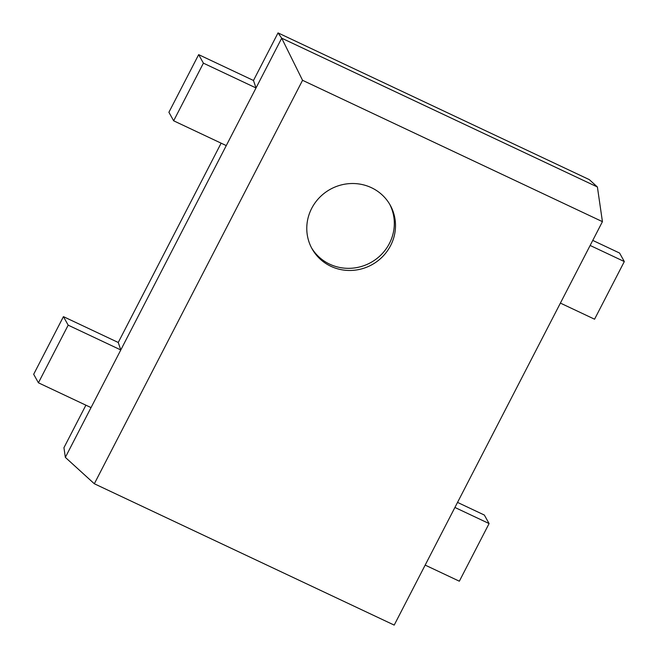<?xml version="1.0" encoding="UTF-8"?>
<svg xmlns="http://www.w3.org/2000/svg" width="658" height="658" viewBox="0 0 658 658"><rect width="100%" height="100%" fill="white"/><g stroke="black" fill="none" stroke-linecap="round" stroke-linejoin="round"><path stroke-width="0.99" d="M592.751 240.4L619.581 253.05L624.319 261.563L594.569 319.204L560.394 303.099M590.144 245.459L624.319 261.563M597.398 186.987L281.706 38.18L256.02 87.958L253.478 80.482L278.038 32.9L589.313 179.626L597.398 186.987L602.432 221.656L302.557 80.309L94.324 483.753L394.2 625.1L602.432 221.656M85.894 405.172L63.941 447.703L65.348 457.376L94.324 483.753M221.121 143.173L118.251 342.481L120.792 349.957L65.348 457.376M457.524 502.399L484.346 515.05L489.091 523.562L454.917 507.458M425.167 565.099L459.342 581.203L489.091 523.562M330.859 266.293A44.76 43.074 150.9 0 0 382.783 256.439A44.76 43.074 150.9 0 0 390.243 205.206A44.76 43.074 150.9 0 0 330.176 189.364A44.76 43.074 150.9 0 0 312.04 248.773A44.76 43.074 150.9 0 0 330.859 266.293M278.038 32.9L281.706 38.18L302.557 80.309M253.478 80.482L198.658 54.639L168.909 112.279L173.654 120.801L226.27 145.599L120.792 349.957L68.177 325.159L38.419 382.8L91.034 407.598M118.251 342.481L63.431 316.638L33.681 374.279L38.419 382.8M198.658 54.639L203.404 63.16L256.02 87.958L226.27 145.599M311.456 247.704A44.76 43.074 150.9 0 0 329.674 264.162A44.76 43.074 150.9 0 0 381.155 254.753A44.76 43.074 150.9 0 0 389.635 204.144M203.404 63.16L173.654 120.801M63.431 316.638L68.177 325.159"/></g></svg>
